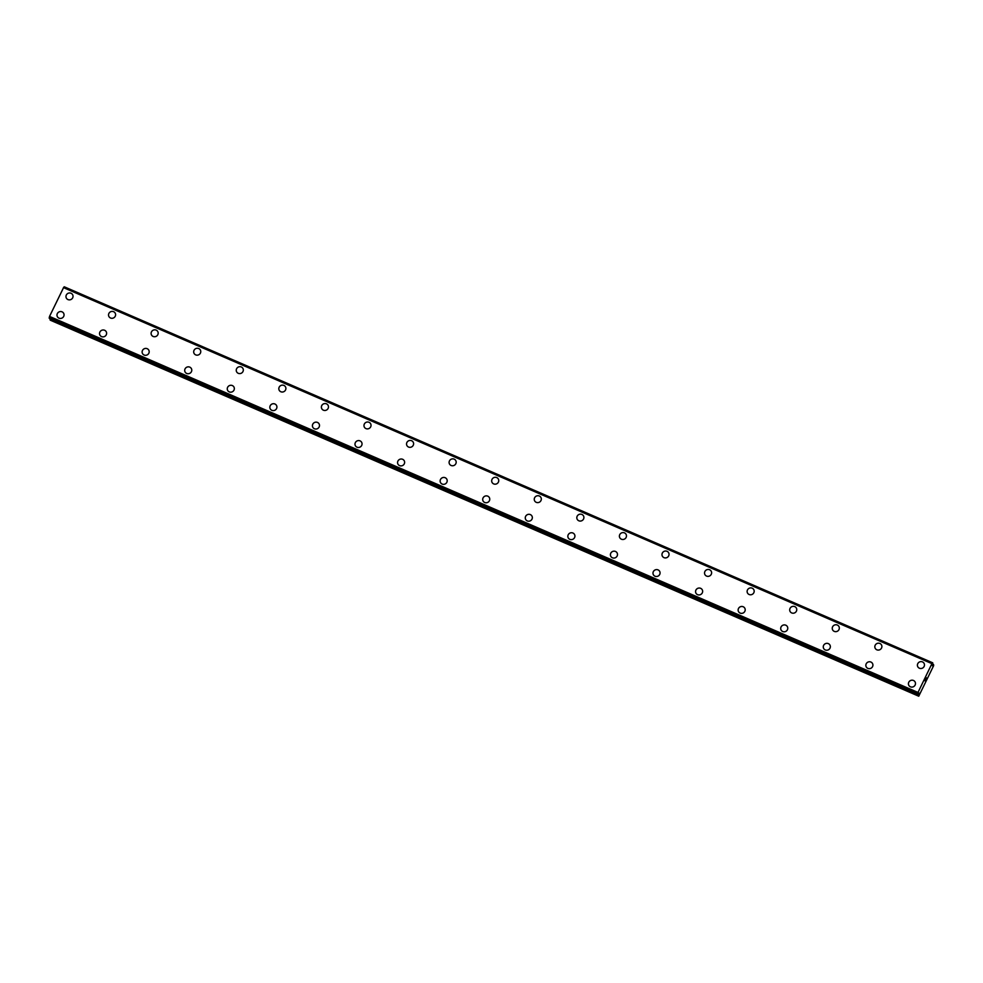 <?xml version="1.0" encoding="UTF-8"?>
<svg xmlns="http://www.w3.org/2000/svg" width="983" height="983" viewBox="0 0 983 983"><rect width="100%" height="100%" fill="white"/><g stroke="black" fill="none" stroke-linecap="round" stroke-linejoin="round"><path stroke-width="1.47" d="M66.34 298.082A3.576 3.428 152.3 0 1 71.034 293.253A3.576 3.428 152.3 0 1 72.029 298.746A3.576 3.428 152.3 0 1 66.34 298.082A3.576 3.428 152.3 0 1 71.034 293.253A3.576 3.428 152.3 0 1 72.656 294.753M108.904 316.514A3.576 3.428 152.3 0 1 113.598 311.685A3.576 3.428 152.3 0 1 114.593 317.177A3.576 3.428 152.3 0 1 108.904 316.514A3.576 3.428 152.3 0 1 113.598 311.685A3.576 3.428 152.3 0 1 115.232 313.196M151.48 334.945A3.576 3.428 152.3 0 1 156.174 330.116A3.576 3.428 152.3 0 1 157.169 335.621A3.576 3.428 152.3 0 1 151.48 334.945A3.576 3.428 152.3 0 1 156.174 330.116A3.576 3.428 152.3 0 1 157.808 331.627M194.056 353.376A3.576 3.428 152.3 0 1 198.75 348.547A3.576 3.428 152.3 0 1 199.746 354.052A3.576 3.428 152.3 0 1 194.056 353.376A3.576 3.428 152.3 0 1 198.75 348.547A3.576 3.428 152.3 0 1 200.385 350.059M236.62 371.807A3.576 3.428 152.3 0 1 241.314 366.978A3.576 3.428 152.3 0 1 242.309 372.483A3.576 3.428 152.3 0 1 236.62 371.807A3.576 3.428 152.3 0 1 241.314 366.978A3.576 3.428 152.3 0 1 242.948 368.49M279.197 390.239A3.576 3.428 152.3 0 1 283.89 385.41A3.576 3.428 152.3 0 1 284.886 390.915A3.576 3.428 152.3 0 1 279.197 390.239A3.576 3.428 152.3 0 1 283.89 385.422A3.576 3.428 152.3 0 1 285.525 386.921M321.76 408.67A3.576 3.428 152.3 0 1 326.467 403.841A3.576 3.428 152.3 0 1 327.462 409.346A3.576 3.428 152.3 0 1 321.76 408.67A3.576 3.428 152.3 0 1 326.467 403.853A3.576 3.428 152.3 0 1 328.089 405.352M364.337 427.101A3.576 3.428 152.3 0 1 369.03 422.285A3.576 3.428 152.3 0 1 370.026 427.777A3.576 3.428 152.3 0 1 364.337 427.101A3.576 3.428 152.3 0 1 369.03 422.285A3.576 3.428 152.3 0 1 370.665 423.784M406.913 445.545A3.576 3.428 152.3 0 1 411.607 440.716A3.576 3.428 152.3 0 1 412.602 446.208A3.576 3.428 152.3 0 1 406.913 445.545A3.576 3.428 152.3 0 1 411.607 440.716A3.576 3.428 152.3 0 1 413.241 442.215M449.477 463.976A3.576 3.428 152.3 0 1 454.183 459.147A3.576 3.428 152.3 0 1 455.178 464.64A3.576 3.428 152.3 0 1 449.477 463.976A3.576 3.428 152.3 0 1 454.183 459.147A3.576 3.428 152.3 0 1 455.805 460.646M492.053 482.407A3.576 3.428 152.3 0 1 496.747 477.578A3.576 3.428 152.3 0 1 497.742 483.071A3.576 3.428 152.3 0 1 492.053 482.407A3.576 3.428 152.3 0 1 496.747 477.578A3.576 3.428 152.3 0 1 498.381 479.077M534.629 500.839A3.576 3.428 152.3 0 1 539.323 496.01A3.576 3.428 152.3 0 1 540.318 501.502A3.576 3.428 152.3 0 1 534.629 500.839A3.576 3.428 152.3 0 1 539.323 496.01A3.576 3.428 152.3 0 1 540.957 497.521M577.193 519.27A3.576 3.428 152.3 0 1 581.887 514.441A3.576 3.428 152.3 0 1 582.894 519.946A3.576 3.428 152.3 0 1 577.193 519.27A3.576 3.428 152.3 0 1 581.899 514.441A3.576 3.428 152.3 0 1 583.521 515.952M619.769 537.701A3.576 3.428 152.3 0 1 624.463 532.872A3.576 3.428 152.3 0 1 625.458 538.377A3.576 3.428 152.3 0 1 619.769 537.701A3.576 3.428 152.3 0 1 624.463 532.872A3.576 3.428 152.3 0 1 626.097 534.383M667.039 551.316A3.576 3.428 152.3 0 1 668.035 556.808A3.576 3.428 152.3 0 1 662.345 556.132A3.576 3.428 152.3 0 1 667.039 551.316M662.345 556.132A3.576 3.428 152.3 0 1 667.039 551.303A3.576 3.428 152.3 0 1 668.673 552.815M709.615 569.747A3.576 3.428 152.3 0 1 710.611 575.239A3.576 3.428 152.3 0 1 704.909 574.563A3.576 3.428 152.3 0 1 709.615 569.747M704.909 574.563A3.576 3.428 152.3 0 1 709.603 569.735A3.576 3.428 152.3 0 1 711.237 571.246M747.485 592.995A3.576 3.428 152.3 0 1 752.179 588.178A3.576 3.428 152.3 0 1 753.175 593.671A3.576 3.428 152.3 0 1 747.485 592.995A3.576 3.428 152.3 0 1 752.179 588.178A3.576 3.428 152.3 0 1 753.814 589.677M790.062 611.426A3.576 3.428 152.3 0 1 794.755 606.609A3.576 3.428 152.3 0 1 795.751 612.102A3.576 3.428 152.3 0 1 790.062 611.426A3.576 3.428 152.3 0 1 794.755 606.609A3.576 3.428 152.3 0 1 796.39 608.108M832.626 629.87A3.576 3.428 152.3 0 1 837.319 625.041A3.576 3.428 152.3 0 1 838.327 630.533A3.576 3.428 152.3 0 1 832.626 629.87A3.576 3.428 152.3 0 1 837.332 625.041A3.576 3.428 152.3 0 1 838.954 626.54M875.202 648.301A3.576 3.428 152.3 0 1 879.896 643.472A3.576 3.428 152.3 0 1 880.891 648.964A3.576 3.428 152.3 0 1 875.202 648.301A3.576 3.428 152.3 0 1 879.896 643.472A3.576 3.428 152.3 0 1 881.53 644.971M917.778 666.732A3.576 3.428 152.3 0 1 922.472 661.903A3.576 3.428 152.3 0 1 923.467 667.396A3.576 3.428 152.3 0 1 917.778 666.732A3.576 3.428 152.3 0 1 922.472 661.903A3.576 3.428 152.3 0 1 924.106 663.414M57.358 316.661A3.576 3.428 152.3 0 1 62.052 311.832A3.576 3.428 152.3 0 1 63.047 317.325A3.576 3.428 152.3 0 1 57.358 316.661A3.576 3.428 152.3 0 1 62.052 311.832A3.576 3.428 152.3 0 1 63.686 313.331M99.922 335.092A3.576 3.428 152.3 0 1 104.616 330.263A3.576 3.428 152.3 0 1 105.611 335.756A3.576 3.428 152.3 0 1 99.922 335.092A3.576 3.428 152.3 0 1 104.616 330.263A3.576 3.428 152.3 0 1 106.25 331.762M142.498 353.524A3.576 3.428 152.3 0 1 147.192 348.695A3.576 3.428 152.3 0 1 148.187 354.187A3.576 3.428 152.3 0 1 142.498 353.524A3.576 3.428 152.3 0 1 147.192 348.695A3.576 3.428 152.3 0 1 148.826 350.206M185.074 371.955A3.576 3.428 152.3 0 1 189.768 367.126A3.576 3.428 152.3 0 1 190.763 372.631A3.576 3.428 152.3 0 1 185.074 371.955A3.576 3.428 152.3 0 1 189.768 367.126A3.576 3.428 152.3 0 1 191.402 368.637M227.638 390.386A3.576 3.428 152.3 0 1 232.332 385.557A3.576 3.428 152.3 0 1 233.327 391.062A3.576 3.428 152.3 0 1 227.638 390.386A3.576 3.428 152.3 0 1 232.332 385.557A3.576 3.428 152.3 0 1 233.966 387.069M270.214 408.817A3.576 3.428 152.3 0 1 274.908 403.988A3.576 3.428 152.3 0 1 275.904 409.493A3.576 3.428 152.3 0 1 270.214 408.817A3.576 3.428 152.3 0 1 274.908 404.001A3.576 3.428 152.3 0 1 276.542 405.5M312.791 427.249A3.576 3.428 152.3 0 1 317.484 422.42A3.576 3.428 152.3 0 1 318.48 427.924A3.576 3.428 152.3 0 1 312.791 427.249A3.576 3.428 152.3 0 1 317.484 422.432A3.576 3.428 152.3 0 1 319.119 423.931M355.354 445.68A3.576 3.428 152.3 0 1 360.048 440.863A3.576 3.428 152.3 0 1 361.044 446.356A3.576 3.428 152.3 0 1 355.354 445.68A3.576 3.428 152.3 0 1 360.048 440.863A3.576 3.428 152.3 0 1 361.683 442.362M397.931 464.111A3.576 3.428 152.3 0 1 402.625 459.294A3.576 3.428 152.3 0 1 403.62 464.787A3.576 3.428 152.3 0 1 397.931 464.111A3.576 3.428 152.3 0 1 402.625 459.294A3.576 3.428 152.3 0 1 404.259 460.794M440.507 482.555A3.576 3.428 152.3 0 1 445.201 477.726A3.576 3.428 152.3 0 1 446.196 483.218A3.576 3.428 152.3 0 1 440.507 482.555A3.576 3.428 152.3 0 1 445.201 477.726A3.576 3.428 152.3 0 1 446.835 479.225M483.071 500.986A3.576 3.428 152.3 0 1 487.765 496.157A3.576 3.428 152.3 0 1 488.76 501.649A3.576 3.428 152.3 0 1 483.071 500.986A3.576 3.428 152.3 0 1 487.765 496.157A3.576 3.428 152.3 0 1 489.399 497.656M525.647 519.417A3.576 3.428 152.3 0 1 530.341 514.588A3.576 3.428 152.3 0 1 531.336 520.081A3.576 3.428 152.3 0 1 525.647 519.417A3.576 3.428 152.3 0 1 530.341 514.588A3.576 3.428 152.3 0 1 531.975 516.1M568.223 537.848A3.576 3.428 152.3 0 1 572.917 533.019A3.576 3.428 152.3 0 1 573.912 538.524A3.576 3.428 152.3 0 1 568.223 537.848A3.576 3.428 152.3 0 1 572.917 533.019A3.576 3.428 152.3 0 1 574.539 534.531M610.787 556.28A3.576 3.428 152.3 0 1 615.481 551.451A3.576 3.428 152.3 0 1 616.476 556.956A3.576 3.428 152.3 0 1 610.787 556.28A3.576 3.428 152.3 0 1 615.481 551.451A3.576 3.428 152.3 0 1 617.115 552.962M653.363 574.711A3.576 3.428 152.3 0 1 658.057 569.882A3.576 3.428 152.3 0 1 659.052 575.387A3.576 3.428 152.3 0 1 653.363 574.711A3.576 3.428 152.3 0 1 658.057 569.882A3.576 3.428 152.3 0 1 659.691 571.393M695.939 593.142A3.576 3.428 152.3 0 1 700.633 588.313A3.576 3.428 152.3 0 1 701.629 593.818A3.576 3.428 152.3 0 1 695.939 593.142A3.576 3.428 152.3 0 1 700.633 588.326A3.576 3.428 152.3 0 1 702.267 589.825M738.503 611.573A3.576 3.428 152.3 0 1 743.197 606.744A3.576 3.428 152.3 0 1 744.192 612.249A3.576 3.428 152.3 0 1 738.503 611.573A3.576 3.428 152.3 0 1 743.197 606.757A3.576 3.428 152.3 0 1 744.831 608.256M781.08 630.017A3.576 3.428 152.3 0 1 785.773 625.188A3.576 3.428 152.3 0 1 786.769 630.681A3.576 3.428 152.3 0 1 781.08 630.005A3.576 3.428 152.3 0 1 785.773 625.188A3.576 3.428 152.3 0 1 787.408 626.687M823.643 648.448A3.576 3.428 152.3 0 1 828.35 643.619A3.576 3.428 152.3 0 1 829.345 649.112A3.576 3.428 152.3 0 1 823.643 648.448A3.576 3.428 152.3 0 1 828.35 643.619A3.576 3.428 152.3 0 1 829.971 645.118M866.22 666.879A3.576 3.428 152.3 0 1 870.913 662.05A3.576 3.428 152.3 0 1 871.909 667.543A3.576 3.428 152.3 0 1 866.22 666.879A3.576 3.428 152.3 0 1 870.913 662.05A3.576 3.428 152.3 0 1 872.548 663.55M908.796 685.311A3.576 3.428 152.3 0 1 913.49 680.482A3.576 3.428 152.3 0 1 914.485 685.974A3.576 3.428 152.3 0 1 908.796 685.311A3.576 3.428 152.3 0 1 913.49 680.482A3.576 3.428 152.3 0 1 915.124 681.993M924.942 680.396L925.396 679.462L924.942 680.396M925.175 680.85L925.372 679.425M925.654 679.941L925.138 680.998M925.802 678.823L926.293 677.742M926.232 678.282L926.06 679.032L926.232 678.282M926.06 679.032L926.539 678.049M925.949 679.314L926.232 677.865M933.58 664.471L932.548 664.115L932.72 662.812L931.921 663.636L917.999 692.45L917.704 694.244L919.056 693.076L918.749 696.21L933.715 665.516L932.548 664.016L933.555 664.471M933.494 664.52L932.314 665.749L932.548 664.127M932.707 662.812L64.251 286.79L63.662 287.417L932.13 663.439L63.662 287.417L49.531 316.428L49.248 318.222L917.704 694.244L49.236 318.209M50.256 318.664L50.28 320.188L918.749 696.21M931.921 663.636L63.453 287.614M917.999 692.45L49.531 316.428M932.597 662.947L64.128 286.913M932.081 663.464L63.612 287.441M917.913 692.757L49.445 316.735M917.901 692.868L49.433 316.845M917.68 693.801L49.211 317.779M917.618 694.059L49.15 318.037M918.503 695.522L50.035 319.5M918.491 695.731L50.022 319.708M932.72 662.812L64.251 286.79"/></g></svg>
